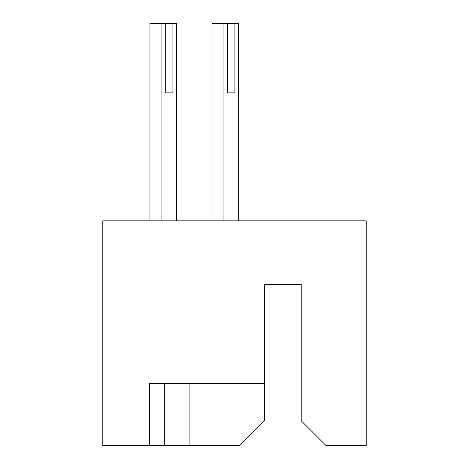 <?xml version="1.0" encoding="UTF-8"?>
<svg xmlns="http://www.w3.org/2000/svg" width="469" height="469" viewBox="0 0 469 469"><rect width="100%" height="100%" fill="white"/><g stroke="black" fill="none" stroke-linecap="round" stroke-linejoin="round"><path stroke-width="0.7" d="M175.23 383.548L164.314 383.548L164.314 445.55L239.706 445.55L264.51 420.752L264.51 383.548L149.435 383.548L149.435 445.55L164.314 445.55M264.51 383.548L264.51 284.349L301.215 284.349L301.215 420.752L326.014 445.55L366.189 445.55L366.189 220.858L102.811 220.858L102.811 445.55L149.435 445.55M189.118 383.548L189.118 445.55M211.953 220.858L211.953 23.45L227.717 23.45L227.717 92.891L234.905 92.891L234.905 23.45L238.692 23.45L238.692 220.858M223.93 23.45L223.93 220.858M234.905 23.45L227.717 23.45M227.717 92.891L234.905 92.891M149.951 220.858L149.951 23.45L165.715 23.45L165.715 92.891L172.909 92.891L172.909 23.45L176.696 23.45L176.696 220.858M161.928 23.45L161.928 220.858M172.909 23.45L165.715 23.45M165.715 92.891L172.909 92.891"/></g></svg>
